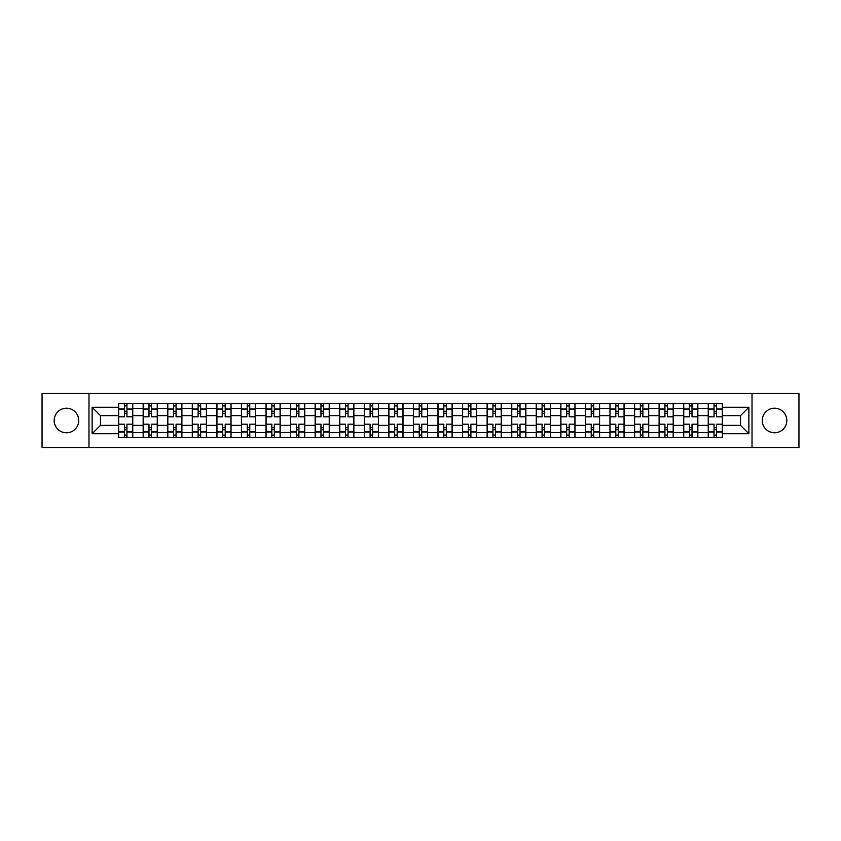 <?xml version="1.0" encoding="UTF-8"?>
<svg xmlns="http://www.w3.org/2000/svg" width="841" height="841" viewBox="0 0 841 841"><rect width="100%" height="100%" fill="white"/><g stroke="black" fill="none" stroke-linecap="round" stroke-linejoin="round"><path stroke-width="1.26" d="M774.54 408.211A12.289 12.289 0 0 0 762.251 420.5A12.289 12.289 0 0 0 774.54 432.789A12.289 12.289 0 0 0 786.819 420.5A12.289 12.289 0 0 0 774.54 408.211M66.46 408.211A12.289 12.289 0 0 0 54.181 420.5A12.289 12.289 0 0 0 66.46 432.789A12.289 12.289 0 0 0 78.749 420.5A12.289 12.289 0 0 0 66.46 408.211M752.022 447.507L798.95 447.507L798.95 393.493L42.05 393.493L42.05 447.507L752.022 447.507L752.022 393.493M143.159 437.425L143.159 408.369L132.762 408.369L132.762 437.425M132.762 408.369L132.762 403.575M143.159 408.369L143.159 403.575M157.33 403.575L157.33 437.425M167.727 437.425L167.727 403.575M181.898 403.575L181.898 437.425M192.295 437.425L192.295 403.575M206.466 403.575L206.466 437.425M216.862 437.425L216.862 403.575M231.044 403.575L231.044 437.425M241.43 437.425L241.43 403.575M255.611 403.575L255.611 437.425M265.998 437.425L265.998 403.575M280.179 403.575L280.179 437.425M290.565 437.425L290.565 403.575M304.747 403.575L304.747 437.425M315.144 437.425L315.144 403.575M329.315 403.575L329.315 437.425M339.711 437.425L339.711 403.575M353.882 403.575L353.882 437.425M364.279 437.425L364.279 403.575M378.45 403.575L378.45 437.425M388.847 437.425L388.847 403.575M403.018 403.575L403.018 437.425M413.415 437.425L413.415 403.575M427.585 403.575L427.585 437.425M437.982 437.425L437.982 403.575M452.153 403.575L452.153 437.425M462.55 437.425L462.55 403.575M476.721 403.575L476.721 437.425M487.118 437.425L487.118 403.575M501.289 403.575L501.289 437.425M511.685 437.425L511.685 403.575M525.856 403.575L525.856 437.425M536.253 437.425L536.253 403.575M550.435 403.575L550.435 437.425M560.821 437.425L560.821 403.575M575.002 403.575L575.002 437.425M585.389 437.425L585.389 403.575M599.57 403.575L599.57 437.425M609.956 437.425L609.956 403.575M624.138 403.575L624.138 437.425M634.534 437.425L634.534 403.575M648.705 403.575L648.705 437.425M659.102 437.425L659.102 403.575M673.273 403.575L673.273 437.425M683.67 437.425L683.67 403.575M697.841 403.575L697.841 437.425M708.238 437.425L708.238 403.575M708.238 425.378L697.841 425.378M683.67 425.378L673.273 425.378M659.102 425.378L648.705 425.378M634.534 425.378L624.138 425.378M609.956 425.378L599.57 425.378M585.389 425.378L575.002 425.378M560.821 425.378L550.435 425.378M536.253 425.378L525.856 425.378M511.685 425.378L501.289 425.378M487.118 425.378L476.721 425.378M462.55 425.378L452.153 425.378M437.982 425.378L427.585 425.378M413.415 425.378L403.018 425.378M388.847 425.378L378.45 425.378M364.279 425.378L353.882 425.378M339.711 425.378L329.315 425.378M315.144 425.378L304.747 425.378M290.565 425.378L280.179 425.378M265.998 425.378L255.611 425.378M241.43 425.378L231.044 425.378M216.862 425.378L206.466 425.378M192.295 425.378L181.898 425.378M167.727 425.378L157.33 425.378M143.159 425.378L132.762 425.378M708.238 415.622L697.841 415.622M683.67 415.622L673.273 415.622M659.102 415.622L648.705 415.622M634.534 415.622L624.138 415.622M609.956 415.622L599.57 415.622M585.389 415.622L575.002 415.622M560.821 415.622L550.435 415.622M536.253 415.622L525.856 415.622M511.685 415.622L501.289 415.622M487.118 415.622L476.721 415.622M462.55 415.622L452.153 415.622M437.982 415.622L427.585 415.622M413.415 415.622L403.018 415.622M388.847 415.622L378.45 415.622M364.279 415.622L353.882 415.622M339.711 415.622L329.315 415.622M315.144 415.622L304.747 415.622M290.565 415.622L280.179 415.622M265.998 415.622L255.611 415.622M241.43 415.622L231.044 415.622M216.862 415.622L206.466 415.622M192.295 415.622L181.898 415.622M167.727 415.622L157.33 415.622M143.159 415.622L132.762 415.622M100.478 425.378L118.592 425.378L118.592 415.622L100.478 415.622L100.478 425.378L92.132 433.725L92.132 407.275L118.592 407.275L118.592 415.622M722.408 415.622L722.408 425.378L740.522 425.378L740.522 415.622L722.408 415.622L722.408 403.575L118.592 403.575L118.592 407.275M722.408 407.275L748.868 407.275L748.868 433.725L722.408 433.725L722.408 425.378M118.592 425.378L118.592 437.425L722.408 437.425L722.408 433.725M118.592 433.725L92.132 433.725M88.978 447.507L88.978 393.493M126.938 435.07L124.415 435.07M124.415 405.93L126.938 405.93M151.506 435.07L148.983 435.07M148.983 405.93L151.506 405.93M176.074 435.07L173.551 435.07M173.551 405.93L176.074 405.93M200.642 435.07L198.119 435.07M198.119 405.93L200.642 405.93M225.209 435.07L222.697 435.07M222.697 405.93L225.209 405.93M249.777 435.07L247.265 435.07M247.265 405.93L249.777 405.93M274.345 435.07L271.832 435.07M271.832 405.93L274.345 405.93M298.912 435.07L296.4 435.07M296.4 405.93L298.912 405.93M323.491 435.07L320.968 435.07M320.968 405.93L323.491 405.93M348.058 435.07L345.535 435.07M345.535 405.93L348.058 405.93M372.626 435.07L370.103 435.07M370.103 405.93L372.626 405.93M397.194 435.07L394.671 435.07M394.671 405.93L397.194 405.93M421.762 435.07L419.239 435.07M419.239 405.93L421.762 405.93M446.329 435.07L443.806 435.07M443.806 405.93L446.329 405.93M470.897 435.07L468.374 435.07M468.374 405.93L470.897 405.93M495.465 435.07L492.942 435.07M492.942 405.93L495.465 405.93M520.032 435.07L517.509 435.07M517.509 405.93L520.032 405.93M544.6 435.07L542.088 435.07M542.088 405.93L544.6 405.93M569.168 435.07L566.655 435.07M566.655 405.93L569.168 405.93M593.735 435.07L591.223 435.07M591.223 405.93L593.735 405.93M618.303 435.07L615.791 435.07M615.791 405.93L618.303 405.93M642.881 435.07L640.358 435.07M640.358 405.93L642.881 405.93M667.449 435.07L664.926 435.07M664.926 405.93L667.449 405.93M692.017 435.07L689.494 435.07M689.494 405.93L692.017 405.93M716.585 435.07L714.062 435.07M714.062 405.93L716.585 405.93M92.132 407.275L100.478 415.622M740.522 425.378L748.868 433.725M740.522 415.622L748.868 407.275M132.689 437.425L132.689 416.8L126.938 416.8L126.938 403.575M124.415 403.575L124.415 416.8L118.665 416.8L118.665 403.575M132.689 416.8L132.689 403.575M118.665 437.425L118.665 424.2L124.415 424.2L124.415 437.425M126.938 437.425L126.938 424.2L132.689 424.2M124.415 413.33L126.938 413.33M118.665 424.2L118.665 416.8M126.938 427.67L124.415 427.67M126.938 435.386L124.415 435.386M124.415 429.709L126.938 429.709M126.938 411.291L124.415 411.291M124.415 405.614L126.938 405.614M157.256 437.425L157.256 416.8L151.506 416.8L151.506 403.575M148.983 403.575L148.983 416.8L143.233 416.8L143.233 403.575M157.256 416.8L157.256 403.575M143.233 437.425L143.233 424.2L148.983 424.2L148.983 437.425M151.506 437.425L151.506 424.2L157.256 424.2M148.983 413.33L151.506 413.33M143.233 424.2L143.233 416.8M151.506 427.67L148.983 427.67M151.506 435.386L148.983 435.386M148.983 429.709L151.506 429.709M151.506 411.291L148.983 411.291M148.983 405.614L151.506 405.614M181.824 437.425L181.824 416.8L176.074 416.8L176.074 403.575M173.551 403.575L173.551 416.8L167.811 416.8L167.811 403.575M181.824 416.8L181.824 403.575M167.811 437.425L167.811 424.2L173.551 424.2L173.551 437.425M176.074 437.425L176.074 424.2L181.824 424.2M173.551 413.33L176.074 413.33M167.811 424.2L167.811 416.8M176.074 427.67L173.551 427.67M176.074 435.386L173.551 435.386M173.551 429.709L176.074 429.709M176.074 411.291L173.551 411.291M173.551 405.614L176.074 405.614M206.392 437.425L206.392 416.8L200.642 416.8L200.642 403.575M198.119 403.575L198.119 416.8L192.379 416.8L192.379 403.575M206.392 416.8L206.392 403.575M192.379 437.425L192.379 424.2L198.119 424.2L198.119 437.425M200.642 437.425L200.642 424.2L206.392 424.2M198.119 413.33L200.642 413.33M192.379 424.2L192.379 416.8M200.642 427.67L198.119 427.67M200.642 435.386L198.119 435.386M198.119 429.709L200.642 429.709M200.642 411.291L198.119 411.291M198.119 405.614L200.642 405.614M230.96 437.425L230.96 416.8L225.209 416.8L225.209 403.575M222.697 403.575L222.697 416.8L216.946 416.8L216.946 403.575M230.96 416.8L230.96 403.575M216.946 437.425L216.946 424.2L222.697 424.2L222.697 437.425M225.209 437.425L225.209 424.2L230.96 424.2M222.697 413.33L225.209 413.33M216.946 424.2L216.946 416.8M225.209 427.67L222.697 427.67M225.209 435.386L222.697 435.386M222.697 429.709L225.209 429.709M225.209 411.291L222.697 411.291M222.697 405.614L225.209 405.614M255.527 437.425L255.527 416.8L249.777 416.8L249.777 403.575M247.265 403.575L247.265 416.8L241.514 416.8L241.514 403.575M255.527 416.8L255.527 403.575M241.514 437.425L241.514 424.2L247.265 424.2L247.265 437.425M249.777 437.425L249.777 424.2L255.527 424.2M247.265 413.33L249.777 413.33M241.514 424.2L241.514 416.8M249.777 427.67L247.265 427.67M249.777 435.386L247.265 435.386M247.265 429.709L249.777 429.709M249.777 411.291L247.265 411.291M247.265 405.614L249.777 405.614M280.095 437.425L280.095 416.8L274.345 416.8L274.345 403.575M271.832 403.575L271.832 416.8L266.082 416.8L266.082 403.575M280.095 416.8L280.095 403.575M266.082 437.425L266.082 424.2L271.832 424.2L271.832 437.425M274.345 437.425L274.345 424.2L280.095 424.2M271.832 413.33L274.345 413.33M266.082 424.2L266.082 416.8M274.345 427.67L271.832 427.67M274.345 435.386L271.832 435.386M271.832 429.709L274.345 429.709M274.345 411.291L271.832 411.291M271.832 405.614L274.345 405.614M304.663 437.425L304.663 416.8L298.912 416.8L298.912 403.575M296.4 403.575L296.4 416.8L290.65 416.8L290.65 403.575M304.663 416.8L304.663 403.575M290.65 437.425L290.65 424.2L296.4 424.2L296.4 437.425M298.912 437.425L298.912 424.2L304.663 424.2M296.4 413.33L298.912 413.33M290.65 424.2L290.65 416.8M298.912 427.67L296.4 427.67M298.912 435.386L296.4 435.386M296.4 429.709L298.912 429.709M298.912 411.291L296.4 411.291M296.4 405.614L298.912 405.614M329.23 437.425L329.23 416.8L323.491 416.8L323.491 403.575M320.968 403.575L320.968 416.8L315.217 416.8L315.217 403.575M329.23 416.8L329.23 403.575M315.217 437.425L315.217 424.2L320.968 424.2L320.968 437.425M323.491 437.425L323.491 424.2L329.23 424.2M320.968 413.33L323.491 413.33M315.217 424.2L315.217 416.8M323.491 427.67L320.968 427.67M323.491 435.386L320.968 435.386M320.968 429.709L323.491 429.709M323.491 411.291L320.968 411.291M320.968 405.614L323.491 405.614M353.798 437.425L353.798 416.8L348.058 416.8L348.058 403.575M345.535 403.575L345.535 416.8L339.785 416.8L339.785 403.575M353.798 416.8L353.798 403.575M339.785 437.425L339.785 424.2L345.535 424.2L345.535 437.425M348.058 437.425L348.058 424.2L353.798 424.2M345.535 413.33L348.058 413.33M339.785 424.2L339.785 416.8M348.058 427.67L345.535 427.67M348.058 435.386L345.535 435.386M345.535 429.709L348.058 429.709M348.058 411.291L345.535 411.291M345.535 405.614L348.058 405.614M378.376 437.425L378.376 416.8L372.626 416.8L372.626 403.575M370.103 403.575L370.103 416.8L364.353 416.8L364.353 403.575M378.376 416.8L378.376 403.575M364.353 437.425L364.353 424.2L370.103 424.2L370.103 437.425M372.626 437.425L372.626 424.2L378.376 424.2M370.103 413.33L372.626 413.33M364.353 424.2L364.353 416.8M372.626 427.67L370.103 427.67M372.626 435.386L370.103 435.386M370.103 429.709L372.626 429.709M372.626 411.291L370.103 411.291M370.103 405.614L372.626 405.614M402.944 437.425L402.944 416.8L397.194 416.8L397.194 403.575M394.671 403.575L394.671 416.8L388.92 416.8L388.92 403.575M402.944 416.8L402.944 403.575M388.92 437.425L388.92 424.2L394.671 424.2L394.671 437.425M397.194 437.425L397.194 424.2L402.944 424.2M394.671 413.33L397.194 413.33M388.92 424.2L388.92 416.8M397.194 427.67L394.671 427.67M397.194 435.386L394.671 435.386M394.671 429.709L397.194 429.709M397.194 411.291L394.671 411.291M394.671 405.614L397.194 405.614M427.512 437.425L427.512 416.8L421.762 416.8L421.762 403.575M419.239 403.575L419.239 416.8L413.488 416.8L413.488 403.575M427.512 416.8L427.512 403.575M413.488 437.425L413.488 424.2L419.239 424.2L419.239 437.425M421.762 437.425L421.762 424.2L427.512 424.2M419.239 413.33L421.762 413.33M413.488 424.2L413.488 416.8M421.762 427.67L419.239 427.67M421.762 435.386L419.239 435.386M419.239 429.709L421.762 429.709M421.762 411.291L419.239 411.291M419.239 405.614L421.762 405.614M452.08 437.425L452.08 416.8L446.329 416.8L446.329 403.575M443.806 403.575L443.806 416.8L438.056 416.8L438.056 403.575M452.08 416.8L452.08 403.575M438.056 437.425L438.056 424.2L443.806 424.2L443.806 437.425M446.329 437.425L446.329 424.2L452.08 424.2M443.806 413.33L446.329 413.33M438.056 424.2L438.056 416.8M446.329 427.67L443.806 427.67M446.329 435.386L443.806 435.386M443.806 429.709L446.329 429.709M446.329 411.291L443.806 411.291M443.806 405.614L446.329 405.614M476.647 437.425L476.647 416.8L470.897 416.8L470.897 403.575M468.374 403.575L468.374 416.8L462.624 416.8L462.624 403.575M476.647 416.8L476.647 403.575M462.624 437.425L462.624 424.2L468.374 424.2L468.374 437.425M470.897 437.425L470.897 424.2L476.647 424.2M468.374 413.33L470.897 413.33M462.624 424.2L462.624 416.8M470.897 427.67L468.374 427.67M470.897 435.386L468.374 435.386M468.374 429.709L470.897 429.709M470.897 411.291L468.374 411.291M468.374 405.614L470.897 405.614M501.215 437.425L501.215 416.8L495.465 416.8L495.465 403.575M492.942 403.575L492.942 416.8L487.202 416.8L487.202 403.575M501.215 416.8L501.215 403.575M487.202 437.425L487.202 424.2L492.942 424.2L492.942 437.425M495.465 437.425L495.465 424.2L501.215 424.2M492.942 413.33L495.465 413.33M487.202 424.2L487.202 416.8M495.465 427.67L492.942 427.67M495.465 435.386L492.942 435.386M492.942 429.709L495.465 429.709M495.465 411.291L492.942 411.291M492.942 405.614L495.465 405.614M525.783 437.425L525.783 416.8L520.032 416.8L520.032 403.575M517.509 403.575L517.509 416.8L511.77 416.8L511.77 403.575M525.783 416.8L525.783 403.575M511.77 437.425L511.77 424.2L517.509 424.2L517.509 437.425M520.032 437.425L520.032 424.2L525.783 424.2M517.509 413.33L520.032 413.33M511.77 424.2L511.77 416.8M520.032 427.67L517.509 427.67M520.032 435.386L517.509 435.386M517.509 429.709L520.032 429.709M520.032 411.291L517.509 411.291M517.509 405.614L520.032 405.614M550.35 437.425L550.35 416.8L544.6 416.8L544.6 403.575M542.088 403.575L542.088 416.8L536.337 416.8L536.337 403.575M550.35 416.8L550.35 403.575M536.337 437.425L536.337 424.2L542.088 424.2L542.088 437.425M544.6 437.425L544.6 424.2L550.35 424.2M542.088 413.33L544.6 413.33M536.337 424.2L536.337 416.8M544.6 427.67L542.088 427.67M544.6 435.386L542.088 435.386M542.088 429.709L544.6 429.709M544.6 411.291L542.088 411.291M542.088 405.614L544.6 405.614M574.918 437.425L574.918 416.8L569.168 416.8L569.168 403.575M566.655 403.575L566.655 416.8L560.905 416.8L560.905 403.575M574.918 416.8L574.918 403.575M560.905 437.425L560.905 424.2L566.655 424.2L566.655 437.425M569.168 437.425L569.168 424.2L574.918 424.2M566.655 413.33L569.168 413.33M560.905 424.2L560.905 416.8M569.168 427.67L566.655 427.67M569.168 435.386L566.655 435.386M566.655 429.709L569.168 429.709M569.168 411.291L566.655 411.291M566.655 405.614L569.168 405.614M599.486 437.425L599.486 416.8L593.735 416.8L593.735 403.575M591.223 403.575L591.223 416.8L585.473 416.8L585.473 403.575M599.486 416.8L599.486 403.575M585.473 437.425L585.473 424.2L591.223 424.2L591.223 437.425M593.735 437.425L593.735 424.2L599.486 424.2M591.223 413.33L593.735 413.33M585.473 424.2L585.473 416.8M593.735 427.67L591.223 427.67M593.735 435.386L591.223 435.386M591.223 429.709L593.735 429.709M593.735 411.291L591.223 411.291M591.223 405.614L593.735 405.614M624.054 437.425L624.054 416.8L618.303 416.8L618.303 403.575M615.791 403.575L615.791 416.8L610.04 416.8L610.04 403.575M624.054 416.8L624.054 403.575M610.04 437.425L610.04 424.2L615.791 424.2L615.791 437.425M618.303 437.425L618.303 424.2L624.054 424.2M615.791 413.33L618.303 413.33M610.04 424.2L610.04 416.8M618.303 427.67L615.791 427.67M618.303 435.386L615.791 435.386M615.791 429.709L618.303 429.709M618.303 411.291L615.791 411.291M615.791 405.614L618.303 405.614M648.621 437.425L648.621 416.8L642.881 416.8L642.881 403.575M640.358 403.575L640.358 416.8L634.608 416.8L634.608 403.575M648.621 416.8L648.621 403.575M634.608 437.425L634.608 424.2L640.358 424.2L640.358 437.425M642.881 437.425L642.881 424.2L648.621 424.2M640.358 413.33L642.881 413.33M634.608 424.2L634.608 416.8M642.881 427.67L640.358 427.67M642.881 435.386L640.358 435.386M640.358 429.709L642.881 429.709M642.881 411.291L640.358 411.291M640.358 405.614L642.881 405.614M673.189 437.425L673.189 416.8L667.449 416.8L667.449 403.575M664.926 403.575L664.926 416.8L659.176 416.8L659.176 403.575M673.189 416.8L673.189 403.575M659.176 437.425L659.176 424.2L664.926 424.2L664.926 437.425M667.449 437.425L667.449 424.2L673.189 424.2M664.926 413.33L667.449 413.33M659.176 424.2L659.176 416.8M667.449 427.67L664.926 427.67M667.449 435.386L664.926 435.386M664.926 429.709L667.449 429.709M667.449 411.291L664.926 411.291M664.926 405.614L667.449 405.614M697.767 437.425L697.767 416.8L692.017 416.8L692.017 403.575M689.494 403.575L689.494 416.8L683.744 416.8L683.744 403.575M697.767 416.8L697.767 403.575M683.744 437.425L683.744 424.2L689.494 424.2L689.494 437.425M692.017 437.425L692.017 424.2L697.767 424.2M689.494 413.33L692.017 413.33M683.744 424.2L683.744 416.8M692.017 427.67L689.494 427.67M692.017 435.386L689.494 435.386M689.494 429.709L692.017 429.709M692.017 411.291L689.494 411.291M689.494 405.614L692.017 405.614M722.335 437.425L722.335 416.8L716.585 416.8L716.585 403.575M714.062 403.575L714.062 416.8L708.311 416.8L708.311 403.575M722.335 416.8L722.335 403.575M708.311 437.425L708.311 424.2L714.062 424.2L714.062 437.425M716.585 437.425L716.585 424.2L722.335 424.2M714.062 413.33L716.585 413.33M708.311 424.2L708.311 416.8M716.585 427.67L714.062 427.67M716.585 435.386L714.062 435.386M714.062 429.709L716.585 429.709M716.585 411.291L714.062 411.291M714.062 405.614L716.585 405.614M683.67 408.369L673.273 408.369M659.102 408.369L648.705 408.369M634.534 408.369L624.138 408.369M609.956 408.369L599.57 408.369M585.389 408.369L575.002 408.369M560.821 408.369L550.435 408.369M536.253 408.369L525.856 408.369M511.685 408.369L501.289 408.369M487.118 408.369L476.721 408.369M462.55 408.369L452.153 408.369M437.982 408.369L427.585 408.369M413.415 408.369L403.018 408.369M388.847 408.369L378.45 408.369M364.279 408.369L353.882 408.369M339.711 408.369L329.315 408.369M315.144 408.369L304.747 408.369M290.565 408.369L280.179 408.369M265.998 408.369L255.611 408.369M241.43 408.369L231.044 408.369M216.862 408.369L206.466 408.369M192.295 408.369L181.898 408.369M167.727 408.369L157.33 408.369M708.238 408.369L697.841 408.369M683.67 432.631L673.273 432.631M659.102 432.631L648.705 432.631M634.534 432.631L624.138 432.631M609.956 432.631L599.57 432.631M585.389 432.631L575.002 432.631M560.821 432.631L550.435 432.631M536.253 432.631L525.856 432.631M511.685 432.631L501.289 432.631M487.118 432.631L476.721 432.631M462.55 432.631L452.153 432.631M437.982 432.631L427.585 432.631M413.415 432.631L403.018 432.631M388.847 432.631L378.45 432.631M364.279 432.631L353.882 432.631M339.711 432.631L329.315 432.631M315.144 432.631L304.747 432.631M290.565 432.631L280.179 432.631M265.998 432.631L255.611 432.631M241.43 432.631L231.044 432.631M216.862 432.631L206.466 432.631M192.295 432.631L181.898 432.631M167.727 432.631L157.33 432.631M143.159 432.631L132.762 432.631M708.238 432.631L697.841 432.631M132.689 408.999L126.938 408.999M124.415 408.999L118.665 408.999M124.415 409.21L118.665 409.21M124.415 431.79L118.665 431.79M124.415 432.001L118.665 432.001M132.689 432.001L126.938 432.001M132.689 409.21L126.938 409.21M132.689 431.79L126.938 431.79M157.256 408.999L151.506 408.999M148.983 408.999L143.233 408.999M148.983 409.21L143.233 409.21M148.983 431.79L143.233 431.79M148.983 432.001L143.233 432.001M157.256 432.001L151.506 432.001M157.256 409.21L151.506 409.21M157.256 431.79L151.506 431.79M181.824 408.999L176.074 408.999M173.551 408.999L167.811 408.999M173.551 409.21L167.811 409.21M173.551 431.79L167.811 431.79M173.551 432.001L167.811 432.001M181.824 432.001L176.074 432.001M181.824 409.21L176.074 409.21M181.824 431.79L176.074 431.79M206.392 408.999L200.642 408.999M198.119 408.999L192.379 408.999M198.119 409.21L192.379 409.21M198.119 431.79L192.379 431.79M198.119 432.001L192.379 432.001M206.392 432.001L200.642 432.001M206.392 409.21L200.642 409.21M206.392 431.79L200.642 431.79M230.96 408.999L225.209 408.999M222.697 408.999L216.946 408.999M222.697 409.21L216.946 409.21M222.697 431.79L216.946 431.79M222.697 432.001L216.946 432.001M230.96 432.001L225.209 432.001M230.96 409.21L225.209 409.21M230.96 431.79L225.209 431.79M255.527 408.999L249.777 408.999M247.265 408.999L241.514 408.999M247.265 409.21L241.514 409.21M247.265 431.79L241.514 431.79M247.265 432.001L241.514 432.001M255.527 432.001L249.777 432.001M255.527 409.21L249.777 409.21M255.527 431.79L249.777 431.79M280.095 408.999L274.345 408.999M271.832 408.999L266.082 408.999M271.832 409.21L266.082 409.21M271.832 431.79L266.082 431.79M271.832 432.001L266.082 432.001M280.095 432.001L274.345 432.001M280.095 409.21L274.345 409.21M280.095 431.79L274.345 431.79M304.663 408.999L298.912 408.999M296.4 408.999L290.65 408.999M296.4 409.21L290.65 409.21M296.4 431.79L290.65 431.79M296.4 432.001L290.65 432.001M304.663 432.001L298.912 432.001M304.663 409.21L298.912 409.21M304.663 431.79L298.912 431.79M329.23 408.999L323.491 408.999M320.968 408.999L315.217 408.999M320.968 409.21L315.217 409.21M320.968 431.79L315.217 431.79M320.968 432.001L315.217 432.001M329.23 432.001L323.491 432.001M329.23 409.21L323.491 409.21M329.23 431.79L323.491 431.79M353.798 408.999L348.058 408.999M345.535 408.999L339.785 408.999M345.535 409.21L339.785 409.21M345.535 431.79L339.785 431.79M345.535 432.001L339.785 432.001M353.798 432.001L348.058 432.001M353.798 409.21L348.058 409.21M353.798 431.79L348.058 431.79M378.376 408.999L372.626 408.999M370.103 408.999L364.353 408.999M370.103 409.21L364.353 409.21M370.103 431.79L364.353 431.79M370.103 432.001L364.353 432.001M378.376 432.001L372.626 432.001M378.376 409.21L372.626 409.21M378.376 431.79L372.626 431.79M402.944 408.999L397.194 408.999M394.671 408.999L388.92 408.999M394.671 409.21L388.92 409.21M394.671 431.79L388.92 431.79M394.671 432.001L388.92 432.001M402.944 432.001L397.194 432.001M402.944 409.21L397.194 409.21M402.944 431.79L397.194 431.79M427.512 408.999L421.762 408.999M419.239 408.999L413.488 408.999M419.239 409.21L413.488 409.21M419.239 431.79L413.488 431.79M419.239 432.001L413.488 432.001M427.512 432.001L421.762 432.001M427.512 409.21L421.762 409.21M427.512 431.79L421.762 431.79M452.08 408.999L446.329 408.999M443.806 408.999L438.056 408.999M443.806 409.21L438.056 409.21M443.806 431.79L438.056 431.79M443.806 432.001L438.056 432.001M452.08 432.001L446.329 432.001M452.08 409.21L446.329 409.21M452.08 431.79L446.329 431.79M476.647 408.999L470.897 408.999M468.374 408.999L462.624 408.999M468.374 409.21L462.624 409.21M468.374 431.79L462.624 431.79M468.374 432.001L462.624 432.001M476.647 432.001L470.897 432.001M476.647 409.21L470.897 409.21M476.647 431.79L470.897 431.79M501.215 408.999L495.465 408.999M492.942 408.999L487.202 408.999M492.942 409.21L487.202 409.21M492.942 431.79L487.202 431.79M492.942 432.001L487.202 432.001M501.215 432.001L495.465 432.001M501.215 409.21L495.465 409.21M501.215 431.79L495.465 431.79M525.783 408.999L520.032 408.999M517.509 408.999L511.77 408.999M517.509 409.21L511.77 409.21M517.509 431.79L511.77 431.79M517.509 432.001L511.77 432.001M525.783 432.001L520.032 432.001M525.783 409.21L520.032 409.21M525.783 431.79L520.032 431.79M550.35 408.999L544.6 408.999M542.088 408.999L536.337 408.999M542.088 409.21L536.337 409.21M542.088 431.79L536.337 431.79M542.088 432.001L536.337 432.001M550.35 432.001L544.6 432.001M550.35 409.21L544.6 409.21M550.35 431.79L544.6 431.79M574.918 408.999L569.168 408.999M566.655 408.999L560.905 408.999M566.655 409.21L560.905 409.21M566.655 431.79L560.905 431.79M566.655 432.001L560.905 432.001M574.918 432.001L569.168 432.001M574.918 409.21L569.168 409.21M574.918 431.79L569.168 431.79M599.486 408.999L593.735 408.999M591.223 408.999L585.473 408.999M591.223 409.21L585.473 409.21M591.223 431.79L585.473 431.79M591.223 432.001L585.473 432.001M599.486 432.001L593.735 432.001M599.486 409.21L593.735 409.21M599.486 431.79L593.735 431.79M624.054 408.999L618.303 408.999M615.791 408.999L610.04 408.999M615.791 409.21L610.04 409.21M615.791 431.79L610.04 431.79M615.791 432.001L610.04 432.001M624.054 432.001L618.303 432.001M624.054 409.21L618.303 409.21M624.054 431.79L618.303 431.79M648.621 408.999L642.881 408.999M640.358 408.999L634.608 408.999M640.358 409.21L634.608 409.21M640.358 431.79L634.608 431.79M640.358 432.001L634.608 432.001M648.621 432.001L642.881 432.001M648.621 409.21L642.881 409.21M648.621 431.79L642.881 431.79M673.189 408.999L667.449 408.999M664.926 408.999L659.176 408.999M664.926 409.21L659.176 409.21M664.926 431.79L659.176 431.79M664.926 432.001L659.176 432.001M673.189 432.001L667.449 432.001M673.189 409.21L667.449 409.21M673.189 431.79L667.449 431.79M697.767 408.999L692.017 408.999M689.494 408.999L683.744 408.999M689.494 409.21L683.744 409.21M689.494 431.79L683.744 431.79M689.494 432.001L683.744 432.001M697.767 432.001L692.017 432.001M697.767 409.21L692.017 409.21M697.767 431.79L692.017 431.79M722.335 408.999L716.585 408.999M714.062 408.999L708.311 408.999M714.062 409.21L708.311 409.21M714.062 431.79L708.311 431.79M714.062 432.001L708.311 432.001M722.335 432.001L716.585 432.001M722.335 409.21L716.585 409.21M722.335 431.79L716.585 431.79"/></g></svg>
